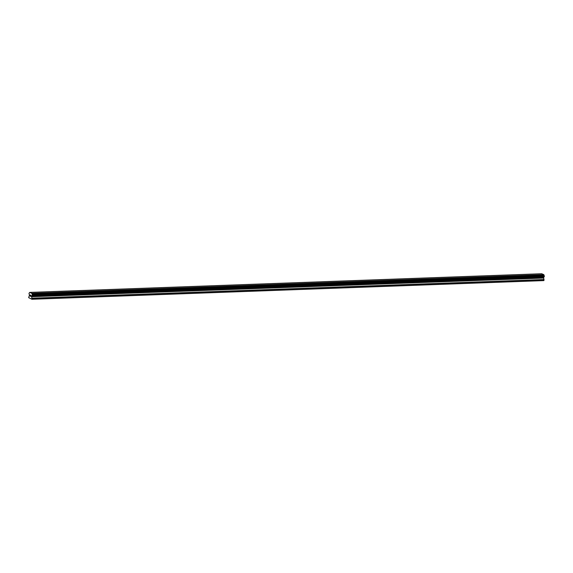 <?xml version="1.0" encoding="UTF-8"?>
<svg xmlns="http://www.w3.org/2000/svg" width="573" height="573" viewBox="0 0 573 573"><rect width="100%" height="100%" fill="white"/><g stroke="black" fill="none" stroke-linecap="round" stroke-linejoin="round"><path stroke-width="0.86" d="M32.067 295.582L544.042 276.917L544.35 276.172L543.841 274.668L541.671 273.736L29.696 292.409L31.866 293.333L32.375 294.844L31.651 296.119L31.909 299.264L28.65 297.638L29.467 295.188L28.987 293.39L29.696 292.409M543.92 276.917L543.705 277.368L31.73 296.04M31.909 299.264L543.884 280.591L543.705 277.368M30.204 295.081L30.176 295.532L30.211 295.081M30.168 295.604L30.133 296.055L30.168 295.604M30.133 296.055L30.176 294.988L30.498 295.202M30.176 294.988L30.412 296.248M30.734 295.532L30.777 296.406L30.806 295.496M30.892 295.303L30.813 296.42M543.841 274.668L31.866 293.333M543.906 274.89L31.93 293.562M544.149 275.592L32.174 294.257M544.35 276.172L32.375 294.844M544.321 276.537L32.346 295.21M543.627 277.454L31.651 296.119M543.576 278.055L31.601 296.721M544.085 279.517L32.109 298.182M544.013 280.419L32.038 299.085"/></g></svg>
